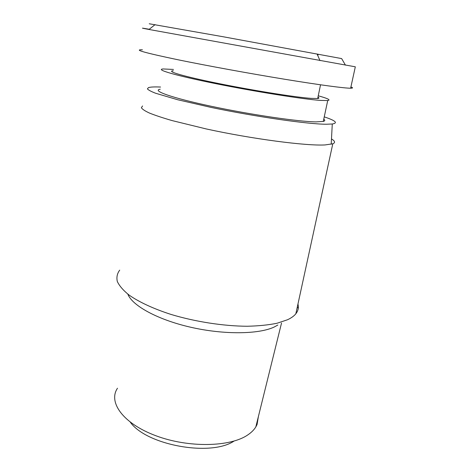 <?xml version="1.0" encoding="UTF-8"?>
<svg xmlns="http://www.w3.org/2000/svg" width="472" height="472" viewBox="0 0 472 472"><rect width="100%" height="100%" fill="white"/><g stroke="black" fill="none" stroke-linecap="round" stroke-linejoin="round"><path stroke-width="0.71" d="M142.568 105.964L141.388 107.704C142.225 109.185 144.951 110.985 149.553 113.103C155.258 115.38 162.746 117.87 172.02 120.566L206.311 128.962C252.349 139.016 306.169 146.019 325.037 144.939L332.801 143.795C335.509 142.691 335.067 141.069 331.48 138.939M160.574 87.037C154.45 86.771 150.403 86.966 148.432 87.627L147.423 88.883C148.338 90.028 151.075 91.485 155.648 93.261L177.708 99.751L211.126 107.421C255.889 116.785 308.004 124.225 326.311 124.236L332.276 123.994C338.265 123.009 335.592 120.631 324.252 116.867M258.408 416.475L257.057 424.534L255.824 426.924C254.072 429.803 251.458 432.423 247.983 434.783C230.525 447.096 188.464 448.058 155.736 435.691C122.891 423.443 107.982 402.126 117.493 388.232M297.991 303.879L298.422 307.278L298.168 309.225L297.307 311.573L295.832 313.809C294.015 316.033 291.236 318.016 287.501 319.756L277.04 323.249C268.45 325.002 258.455 325.999 247.068 326.252C223.403 326.099 195.396 321.768 171.153 314.476C153.435 308.776 138.868 301.974 128.933 294.965C123.174 290.298 119.298 285.79 117.304 281.454C116.372 277.288 117.174 273.512 119.705 270.132M127.829 294.127C132.178 305.62 157.589 319.715 190.818 327.267C224.017 334.849 258.91 334.341 274.267 326.996L277.831 325.049M318.252 95.798C327.881 98.459 331.037 100.04 327.716 100.548L320.63 100.418C303.561 99.291 255.199 91.633 215.132 83.526C174.97 75.42 154.645 69.337 163.318 68.965L173.466 69.443M323.762 119.18C325.232 120.212 325.072 120.962 323.285 121.428L316.128 121.882C298.977 121.764 250.909 114.743 211.244 106.277C171.483 97.822 151.488 90.577 160.244 89.208M317.957 97.203C319.343 97.905 319.255 98.341 317.685 98.524L311.083 98.371C295.667 97.291 253.529 90.589 218.719 83.544C183.809 76.493 165.713 71.13 173.259 70.776M149.235 29.264L145.441 28.615C140.485 27.783 141.665 28.06 148.987 29.465L355.322 66.812L350.631 88.217C353.074 88.193 353.168 87.768 350.908 86.942M142.402 49.79C133.051 49.501 144.904 52.829 177.962 59.761C206.954 65.72 249.983 73.573 285.153 79.325C320.388 85.078 344.424 88.24 350.625 88.217M317.992 54.304L317.744 55.513M318.098 54.321L317.815 55.678M149.246 23.771L223.227 36.763L341.634 58.587L345.439 65.118M130.343 422.239C146.562 445.184 210.772 456.855 234.023 441.084M256.32 424.906L257.057 424.534M297.071 308.104L298.422 307.278M148.987 29.465L155.093 24.621M319.986 60.611L317.066 53.967M320.541 84.801L317.685 98.524M327.716 100.548L323.285 121.428M295.832 313.809L332.801 143.795M255.824 426.924L281.536 323.019M332.276 123.994L331.202 144.255"/></g></svg>
